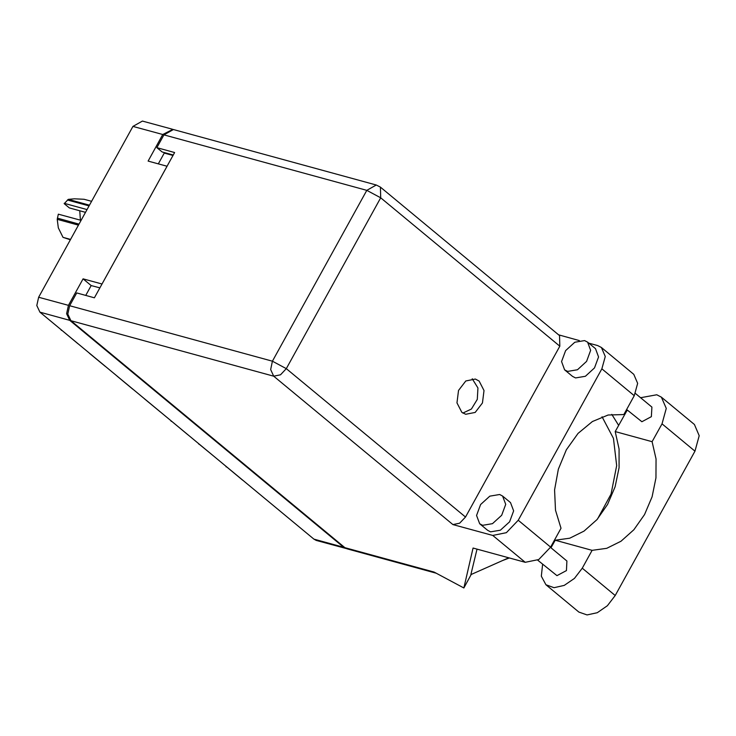<?xml version="1.0" encoding="UTF-8"?>
<svg xmlns="http://www.w3.org/2000/svg" width="736" height="736" viewBox="0 0 736 736"><rect width="100%" height="100%" fill="white"/><g stroke="black" fill="none" stroke-linecap="round" stroke-linejoin="round"><path stroke-width="1.1" d="M172.84 129.38L162.757 134.522L148.102 161.074L167.044 166.262L102.046 284.013L83.104 278.824L68.448 305.385L66.636 313.72L69.727 320.353L343.74 547.317L346.665 548.67M346.067 548.541L316.222 540.371L313.904 539.157L39.891 312.184L36.8 305.55L38.603 297.215L132.922 126.362L142.416 121.026L172.252 129.186M158.332 163.88L164.542 152.646M83.104 278.824L91.181 285.522L99.894 287.905M85.726 295.403L91.181 285.522M242.622 480.111L226.21 466.514M226.771 466.983L226.062 466.79M215.151 457.36L198.738 443.762M199.309 444.231L198.591 444.038M187.689 434.608L171.276 421.02M171.847 421.489L171.129 421.286M160.227 411.856L144.376 398.737M132.756 389.114L116.914 375.986M105.294 366.362L89.452 353.234M77.832 343.611L61.419 330.013M61.98 330.482L61.272 330.289M551.016 547.814L555.192 540.252L569.784 538.2L584.062 531.153L596.97 519.625L607.586 504.454L615.13 486.735L619.05 467.765L619.077 448.914L615.186 431.563L627.302 410.081M640.633 397.744L656.77 394.754L661.425 397.146L666.246 408.416L661.986 423.826L652.133 441.664L615.186 431.563M482.641 525.302L492.476 523.664L501.658 515.301L505.696 504.307L502.624 496.046L499.634 494.518L489.808 496.156L480.626 504.519L476.588 515.513L479.66 523.774L482.641 525.302M479.66 523.774L487.582 530.334L490.562 531.861L500.397 530.224L509.579 521.861L513.618 510.867L510.545 502.614L502.624 496.046M567.612 371.376L577.447 369.739L586.629 361.376L590.668 350.382L587.595 342.13L584.605 340.593L574.779 342.231L565.598 350.594L561.559 361.588L564.632 369.849L567.612 371.376M564.632 369.849L572.553 376.409L575.534 377.945L585.368 376.298L594.55 367.945L598.589 356.942L595.516 348.689L587.595 342.13M479.136 381.073L475.327 379.068L465.824 380.99L458.556 390.411L456.992 402.831L461.886 412.316L465.686 414.313L475.198 412.399L482.466 402.978L484.03 390.558L479.136 381.073M472.245 378.736L477.94 387.973L477.25 399.372L471.445 409.023L462.861 413.034M635.398 393.41L651.884 407.063L651.406 416.696L641.893 421.691L626.621 409.52M550.51 547.4L566.913 560.988L566.435 570.621L556.931 575.616L537.731 560.188M492.789 535.486L452.888 524.566L273.737 376.17L70.914 320.675L344.926 547.639L434.084 572.038L463.818 587.954L473.055 548.072L525.219 562.35L492.789 535.486L506.368 532.717L518.218 520.297L550.648 547.161L538.798 559.572L525.219 562.35M601.827 368.837L605.24 356.491L601.376 347.456L633.806 374.32L637.67 383.355L634.257 395.692L601.827 368.837L518.218 520.297M601.376 347.456L597.641 345.543L588.8 343.123M579.361 340.538L558.799 334.917M559.82 346.178L380.659 197.782L380.438 187.174L559.59 335.579L559.82 346.178L465.502 517.031L459.623 523.195L452.888 524.566M634.257 395.692L623.852 414.543L608.083 415.012L592.37 421.507L578.045 433.449L566.361 449.816L558.311 469.2L554.594 489.928L555.533 510.214L561.044 528.31L550.648 547.161M477.029 549.157L470.838 574.66L508.723 557.833M471.252 574.476L463.818 587.954M70.914 320.675L67.822 314.042L69.626 305.707L272.449 361.201L366.767 190.348L163.944 134.854L156.897 147.623L162.178 152.002L173.245 155.029M156.897 147.623L174.653 152.49L94.438 297.786L76.682 292.928L69.626 305.707M436.319 573.234L347.245 548.863L344.926 547.639M163.944 134.854L173.438 129.508L376.262 185.012L366.767 190.348L380.659 197.782L286.341 368.635L465.502 517.031M618.645 425.307L611.791 414.359M602.039 416.788L613.484 438.398L616.658 465.603L611.036 494.003L597.54 518.972M553.27 543.729L552.543 543.711M661.425 397.146L694.379 424.442L699.2 435.721L694.94 451.122L615.241 595.507L607.356 605.71L597.236 612.692L587.015 614.974L578.855 612.076L545.9 584.77L541.319 576.214L542.616 564.236M555.192 540.252L592.13 550.362L582.277 568.201L574.402 578.413L564.273 585.396L554.061 587.678L545.9 584.77M592.13 550.362L606.731 548.311L621 541.264L633.917 529.736L644.524 514.565L652.068 496.846L655.997 477.876L656.015 459.025L652.133 441.664M78.402 225.115L57.252 219.328L58.31 214.139L81.034 220.358M57.39 218.16L78.982 224.066M91.568 201.268L84.106 199.226L74.41 198.812L68.273 199.373L89.424 205.16M85.459 212.345L69.34 207.929L64.216 203.697L68.273 199.373M57.252 219.328L58.374 227.875L63.048 237.388L70.509 239.43M70.325 239.77L63.048 237.388M89.028 205.868L67.436 199.962M79.755 210.781L80.445 220.202M86.986 209.585L64.262 203.366M162.757 134.522L132.922 126.362M38.603 297.215L68.448 305.385M69.727 320.353L39.891 312.184M313.904 539.157L343.74 547.317M173.015 155.452L164.303 153.07M273.737 376.17L280.471 374.799L286.341 368.635L272.449 361.201L270.646 369.536L273.737 376.17M582.277 568.201L615.241 595.507M661.986 423.826L694.94 451.122M509.303 557.989L502.752 560.492M380.438 187.174L376.262 185.012"/></g></svg>
